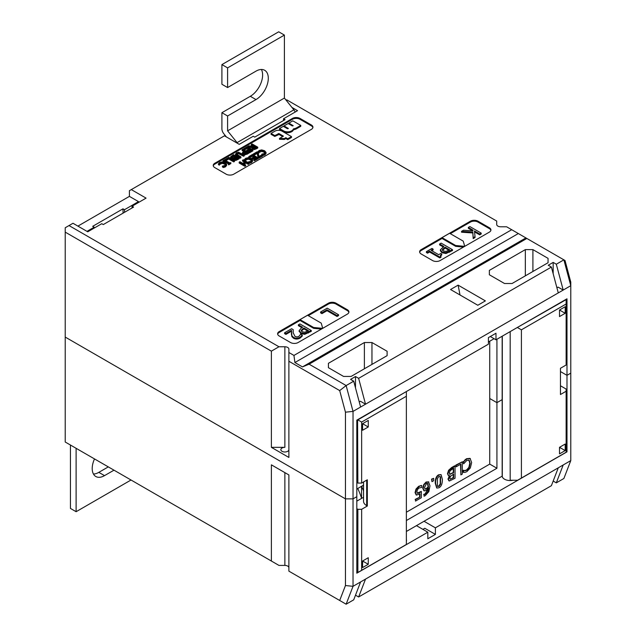 <?xml version="1.0" encoding="UTF-8"?>
<svg xmlns="http://www.w3.org/2000/svg" width="636" height="636" viewBox="0 0 636 636"><rect width="100%" height="100%" fill="white"/><g stroke="black" fill="none" stroke-linecap="round" stroke-linejoin="round"><path stroke-width="0.95" d="M526.847 238.46L309.104 364.182L302.474 366.908L294.897 362.536L293.951 355.437L511.702 229.715L563.886 259.846L556.309 264.218L563.202 290.064L570.778 285.691L570.778 282.09L565.022 260.506L563.886 259.846L570.778 285.691L570.778 373.141L566.986 375.327L560.459 371.559L566.986 375.327L570.778 373.141L570.778 460.599L563.886 478.487L556.309 482.859L553.177 481.047M286.128 100.21L286.757 99.852L496.7 221.058L496.7 224.468A4.015 2.321 180 0 0 500.715 226.79L506.63 226.79L511.702 229.715M65.222 232.124L271.381 351.144L278.958 346.771L284.864 346.771A4.015 2.321 180 0 1 288.879 349.092L288.879 361.248L339.696 390.591L345.451 412.176L345.451 498.863L65.222 337.072L65.222 227.752L72.989 223.268L87.752 231.798L101.768 223.705L103.278 224.58L133.576 207.09L132.065 206.215L146.073 198.122L131.302 189.6L224.46 135.818L239.231 144.34L253.247 136.255L254.758 137.13L285.055 119.64L283.537 118.757L297.553 110.672L291.924 107.42M278.958 346.771L69.014 225.565M293.951 355.437L288.879 352.503M214.809 167.626A5.358 3.093 180 0 1 213.235 165.44A5.358 3.093 180 0 1 214.809 163.253L292.441 118.431A5.358 3.093 180 0 1 300.009 118.431L311.37 124.99A5.358 3.093 180 0 1 312.944 127.176A5.358 3.093 180 0 1 311.37 129.362L233.738 174.185A5.358 3.093 180 0 1 226.17 174.185L214.809 167.626M279.188 331.602L328.415 303.181A5.358 3.093 180 0 1 335.991 303.181L347.351 309.74A5.358 3.093 180 0 1 348.918 311.926A5.358 3.093 180 0 1 347.351 314.112L298.117 342.534A5.358 3.093 180 0 1 290.549 342.534L279.188 335.975A5.358 3.093 180 0 1 277.614 333.789A5.358 3.093 180 0 1 279.188 331.602L279.188 332.477L300.009 320.449L300.009 319.622L313.643 327.492L322.667 328.359M421.191 253.987A5.358 3.093 180 0 1 419.625 251.8A5.358 3.093 180 0 1 421.191 249.614L470.425 221.193A5.358 3.093 180 0 1 477.994 221.193L489.354 227.752A5.358 3.093 180 0 1 490.928 229.938A5.358 3.093 180 0 1 489.354 232.124L440.128 260.545A5.358 3.093 180 0 1 432.552 260.545L421.191 253.987M77.91 226.114L129.41 196.373L129.41 190.689L131.302 189.6M288.879 361.248L288.879 457.451L271.381 447.347L271.381 351.144M556.309 264.218L553.169 262.406L548.248 265.244L551.388 267.064L358.632 378.348L355.492 376.528L350.571 379.374L353.711 381.187L346.135 385.559L309.104 364.182M477.811 305.256L450.542 289.515L458.119 285.143L485.379 300.884L477.811 305.256M548.057 262.732L548.057 258.359L532.904 249.614L525.336 249.614L489.354 270.387L489.354 274.76L504.507 283.505L512.075 283.505L548.057 262.732L548.057 258.359M351.136 376.425L387.109 355.651L387.109 351.279L371.965 342.534L364.388 342.534L328.415 363.307L328.415 367.68L343.559 376.425L351.136 376.425M302.474 366.908L525.9 237.92M294.897 362.536L518.324 233.547M271.381 561.039L271.381 464.837L288.879 474.941L288.879 567.733A4.015 2.321 0 0 0 284.864 565.412L278.958 565.412L65.222 442.02L65.222 337.072L345.451 498.863L345.451 585.541L353.028 586.312L353.028 498.863L356.812 496.676L353.028 498.863L345.451 498.863L353.028 498.863L353.028 411.405L345.451 412.176M339.696 390.591L346.135 385.559L353.028 411.405L563.202 290.064L558.09 287.114L556.913 287.79M271.381 447.347L284.864 447.347A4.015 2.321 180 0 0 280.85 449.668A4.015 2.321 180 0 0 284.864 451.989A4.015 2.321 180 0 0 288.879 449.668M359.237 401.912L360.413 401.237L365.525 404.186L358.632 378.348M360.604 407.032L353.711 381.187M558.281 292.902L551.388 267.064M355.492 376.528L355.492 387.865M502.289 398.541A8.03 4.635 0 0 0 502.162 399.122A8.03 4.635 180 0 1 502.289 398.541M513.006 480.244A8.03 4.635 180 0 1 502.162 476.165L502.162 336.237M435.398 534.391L427.821 538.764L427.821 532.205L356.812 573.195L356.812 420.15L488.408 344.171L488.408 337.613L495.985 333.24L495.985 339.799L566.986 298.809L566.986 451.854L435.398 527.832L435.398 534.391L424.792 528.27L422.9 529.359M495.985 339.799L490.3 336.524M460.011 294.985L458.119 285.143M322.722 328.327L321.22 323.12L307.586 315.249L300.009 319.622M321.434 329.074L313.643 328.319L313.643 327.492M313.643 328.319L300.009 320.449M463.445 247.086L455.654 246.331L455.654 245.504L464.678 246.37M455.654 246.331L442.02 238.46L442.02 237.633L455.654 245.504M464.733 246.339L463.231 241.131L449.596 233.261L442.02 237.633M308.309 315.663L328.415 304.056A5.358 3.093 180 0 1 335.991 304.056L347.351 310.614A5.358 3.093 180 0 1 348.862 312.363M338.559 314.733L338.559 315.607L337.048 316.482L327.031 310.702L321.959 313.627L320.616 312.848L320.616 311.974L321.959 312.753L327.031 309.827L337.048 315.607L338.559 314.733L327.198 308.174L320.616 311.974M419.68 252.238A5.358 3.093 180 0 1 421.191 250.489L442.02 238.46M443.101 246.879L439.619 244.876L439.619 244.001L443.856 246.442L440.358 249.829L440.358 250.703L441.885 252.731L441.885 251.856L445.955 252.643L452.49 249.686L441.13 243.127L439.619 244.001M452.49 249.686L452.49 250.56L445.955 253.518L441.885 252.731M440.358 249.853L440.358 250.703M440.502 255.942L441.758 254.972L441.758 254.098L440.716 253.502L438.657 254.686L431.041 250.29L433.108 249.105L433.108 249.98L431.796 250.727M440.994 256.372L440.994 257.246L439.818 257.922L429.578 252.015L427.559 253.176L426.406 252.508L426.406 251.633L427.559 252.301L429.578 251.141L439.818 257.047L440.994 256.372L440.327 255.497L441.758 254.098M450.312 233.674L470.425 222.067A5.358 3.093 180 0 1 477.994 222.067L489.354 228.626A5.358 3.093 180 0 1 490.873 230.375M472.739 230.844L468.327 228.3L468.327 227.426L472.866 230.049L472.953 230.86L463.517 230.208L461.553 231.337L472.818 232.092L473.192 237.737L475.028 236.679L474.472 230.971L479.687 233.984L481.198 233.118L469.837 226.559L468.327 227.426M481.198 233.118L481.198 233.992L479.687 234.859L474.559 231.901M475.028 236.679L475.028 237.554L473.192 238.611L472.818 232.967L461.553 232.212L461.553 231.337M225.74 159.779L225.16 159.445L222.958 160.717L224.262 160.638L228.785 163.245L228.062 163.667L228.642 164.001L230.836 162.729L229.54 162.808L225.017 160.2L225.74 159.779L225.74 160.614M228.642 164.001L228.642 164.875L230.836 163.603L230.836 162.729M228.642 164.875L228.062 163.667M228.062 163.706L224.262 161.512L224.262 160.638M224.262 161.512L223.538 161.926L223.538 161.051M223.538 161.926L222.958 160.717M234.923 158.769L234.509 158.165L236.043 157.06L237.705 158.022L235.805 158.944L234.509 158.404M236.95 158.459L236.043 157.935L234.509 159.04M236.043 157.935L236.043 157.06M232.076 157.434L231.655 156.718L233.317 155.486L235.415 156.695L233.42 157.68L231.655 157.028M234.66 157.132L233.317 156.361L231.655 157.593M233.317 156.361L233.317 155.486M233.794 158.173L234.239 159.286L235.876 159.549L235.876 160.423L239.104 158.833L239.104 157.959L233.428 154.675L230.622 156.822L230.606 157.839L231.321 158.777L231.321 157.903L233.794 158.11L233.698 159.405M235.876 159.549L239.104 157.959M235.876 160.423L234.239 160.161L233.825 159L231.321 158.777M230.622 156.822L231.321 157.903M252.921 149.977L252.921 150.851L249.368 152.902L249.368 152.028L252.921 149.977L247.237 146.701L243.683 148.752L244.359 149.142L247.158 147.52L249.264 148.745L246.657 150.247L247.325 150.637L249.94 149.126L251.49 150.024L248.692 151.646L249.368 152.028M249.368 152.902L248.692 152.521L248.692 151.646M250.735 150.462L249.94 150.001L249.94 149.126M249.94 150.001L247.325 151.511L247.325 150.637M247.325 151.511L246.657 151.122L246.657 150.247M248.509 149.182L247.158 148.395L247.158 147.52M247.158 148.395L244.359 150.017L244.359 149.142M244.359 150.017L243.683 149.627L243.683 148.752M255.608 147.671L253.398 147.854L252.826 147.155L254.225 146.01L256.356 147.242L255.608 147.671L254.225 146.884L252.826 148.029M254.225 146.884L254.225 146.01M252.834 146.081L251.331 145.215L251.331 144.34L253.589 145.644L252.731 146.145L248.676 145.875L247.69 146.439L252.182 146.701L251.92 148.236M252.182 147.576L252.675 149.214L254.559 149.563L257.771 148.053L257.771 147.178L252.087 143.903L251.331 144.34M252.182 146.701L252.675 148.339L254.559 148.689L257.771 147.178M251.92 147.56L248.374 147.353M247.69 146.964L247.69 146.439M252.611 160.169L252.619 161.154L251.546 162.562L250.401 163.054L250.401 162.18L251.546 161.687L252.611 160.169L251.156 158.515L248.255 157.656L245.679 158.285L244.399 159.588L245.305 160.105L246.323 158.666L248.127 158.277L250.369 158.968L251.586 160.367M250.401 163.054L249.312 163.301L249.312 162.426L250.401 162.18M248.406 162.713L248.406 161.902L249.312 162.426M251.578 160.479L250.91 161.313L248.406 161.902M251.578 161.123L250.369 159.843L248.127 159.151L245.504 160.336L245.504 159.461M245.504 160.336L245.353 160.948L245.353 160.073M245.305 160.916L245.305 160.105M244.399 160.399L244.399 159.588M257.803 152.219L257.095 151.813L253.128 154.103L253.796 154.484L256.944 152.672L258.208 156.941L258.884 157.338L262.636 155.168L261.968 154.779L259.067 156.456L257.803 152.219M258.884 157.338L258.884 158.213L262.636 156.043L262.636 155.168M258.884 158.213L258.208 157.815L258.208 156.941M258.208 157.815L256.944 152.672M256.944 153.546L253.812 155.359L253.796 154.484M253.128 154.961L253.128 154.103M293.22 329.655L291.614 328.725L284.602 332.763L285.922 333.526L291.503 330.307L291.868 335.736L293.554 337.39C295.621 338.503 297.791 338.455 300.065 337.239L302.291 335.164L300.669 334.226L298.856 336.412L297.004 336.945L295.017 336.452L293.212 332.811L293.22 329.655L293.164 331.96M291.868 335.736L291.868 336.611L293.554 338.265C295.621 339.378 297.791 339.33 300.065 338.114L302.291 336.039L302.291 335.164M291.868 336.611L291.447 333.741M291.447 334.615L291.407 332.636M291.455 331.205L285.922 334.401L285.922 333.526M285.922 334.401L284.602 333.638L284.602 332.763M302.187 331.722L301.146 330.346L303.921 327.993L308.452 330.609L304.739 332.246L302.187 331.722M307.697 331.046L303.921 328.868L301.146 331.253M303.921 328.868L303.921 327.993M301.353 327.985L299.135 330.633L300.661 332.66L304.731 333.447L311.266 330.489L299.906 323.931L298.395 324.805L302.633 327.246L301.353 327.985M301.877 327.683L298.395 325.68L298.395 324.805M299.135 330.68L300.661 333.534L304.731 334.321L311.266 331.364L311.266 330.489M433.108 249.105L431.947 248.43L426.406 251.633M439.818 257.922L439.818 257.047M429.578 252.015L429.578 251.141M427.559 253.176L427.559 252.301M448.921 250.242L445.144 248.064L445.144 247.189L449.676 249.805L445.963 251.451L443.419 250.918L442.378 249.543M442.378 249.574L445.144 247.189M445.144 248.064L442.378 250.449M440.358 249.829L441.885 251.856M292.274 125.912L288.911 123.972L288.911 123.098L293.14 125.666L292.226 125.888L288.148 123.535L284.069 125.888L288.299 128.464L287.385 128.679L283.306 126.326L279.506 128.52L283.648 130.913A5.47 3.156 0 0 0 289.157 131.7A6.257 3.609 0 0 0 293.45 128.862A6.94 4.007 0 0 0 296.615 127.82L300.764 125.427L292.814 120.84L288.911 123.098M293.45 128.862L293.45 129.736A6.94 4.007 180 0 0 296.615 128.695L300.764 126.302L300.764 125.427M293.45 129.736A6.257 3.609 180 0 1 289.157 132.574A5.47 3.156 180 0 1 283.648 131.787L279.506 129.394L279.506 128.52M287.432 128.703L284.069 126.763L284.069 125.888M291.487 136.605L281.955 131.103A4.889 2.822 0 0 0 275.046 131.103L271.039 133.417L274.768 135.563L279.029 133.592L283.433 136.136L279.49 138.41L284.332 138.569L285.85 137.686L287.726 138.775L291.487 136.605L291.487 137.479L287.726 139.65L287.726 138.775M287.726 139.65L285.85 138.561L285.85 137.686M285.85 138.561L284.332 139.443L284.332 138.569M284.332 139.443L279.49 139.284L279.49 138.41M282.678 136.573L279.029 134.466L274.768 136.438L274.768 135.563M274.768 136.438L271.039 134.291L271.039 133.417M472.866 230.852L472.866 230.049M479.687 234.859L479.687 233.984M473.192 238.611L473.192 237.737M472.818 232.967L472.818 232.092M337.048 316.482L337.048 315.607M327.031 310.702L327.031 309.827M321.959 313.627L321.959 312.753M266.055 152.409L266.055 153.395L264.989 154.802L263.845 155.295L263.845 154.421L264.989 153.928L266.055 152.409L264.6 150.748L261.69 149.897L259.122 150.525L257.842 151.829L258.741 152.346L259.766 150.907L261.571 150.517L263.813 151.209L265.029 152.608M263.845 155.295L262.755 155.542L262.755 154.667L263.845 154.421M261.849 154.85L261.849 154.135L262.755 154.667M265.021 152.72L264.353 153.554L261.849 154.135M265.021 153.363L263.813 152.084L261.571 151.392L258.947 152.576L258.947 151.702M258.947 152.576L258.796 153.189L258.796 152.314M258.796 153.189L258.741 152.346M258.741 153.22L257.962 152.775M257.842 152.354L257.842 151.829M258.065 157.808L258.065 158.682L254.511 160.733L254.511 159.859L258.065 157.808L252.381 154.532L248.827 156.583L249.503 156.973L252.301 155.351L254.408 156.575L251.8 158.078L252.468 158.467L255.076 156.957L256.634 157.855L253.836 159.477L254.511 159.859M254.511 160.733L253.836 160.351L253.836 159.477M255.879 158.292L255.076 157.831L255.076 156.957M255.076 157.831L252.468 159.342L252.468 158.467M252.468 159.342L251.864 158.992M251.8 158.936L251.8 158.078M253.653 157.013L252.301 156.225L252.301 155.351M252.301 156.225L249.519 157.839L249.503 156.973M249.463 157.823L248.827 157.458L248.827 156.583M242.721 163.317L239.939 161.711L239.184 162.148L244.868 165.432L245.615 164.994L243.389 163.706L246.005 162.196L248.231 163.484L248.986 163.047L243.31 159.771L242.555 160.208L245.337 161.806L242.721 163.317M244.574 162.244L242.555 161.083L242.555 160.208M248.231 163.484L248.231 164.358L248.986 163.921L248.986 163.047M248.231 164.358L246.005 163.07L246.005 162.196M246.005 163.07L244.152 164.144M244.868 165.432L244.868 166.306L245.615 165.869L245.615 164.994M244.868 166.306L239.184 163.023L239.184 162.148M244.001 153.125L243.477 152.433L244.868 151.257L247.134 152.568L245.273 153.387L244.001 153.125M246.37 153.006L244.868 152.131L243.477 153.332M244.868 152.131L244.868 151.257M243.469 151.328L242.101 150.541L242.101 149.667L244.224 150.891L242.475 152.576L243.238 154.469M243.993 154.779L247.11 154.206L248.541 153.387L248.541 152.513L242.857 149.229L242.101 149.667M242.475 152.576L243.238 153.594L245.273 153.984L248.541 152.513M242.475 152.592L242.475 153.451M235.455 153.968L240.185 157.331L240.185 158.205L240.941 157.768L240.941 156.893L236.497 154.047L237.093 153.165L238.611 152.823L243.54 155.391L243.54 156.265L244.296 155.828L244.296 154.953L238.484 152.227L236.449 152.791L235.455 154.874L235.455 154.031M243.54 155.391L244.296 154.953M243.54 156.265L238.611 153.697L237.093 154.039L236.497 154.922M240.185 157.331L240.941 156.893M240.185 158.205L235.455 154.842M234.501 160.614L228.825 157.331L225.534 159.231L226.201 159.62L228.737 158.157L233.746 161.051L234.501 160.614L234.501 161.488L233.746 161.926L233.746 161.051M233.746 161.926L228.737 159.032L228.737 158.157M228.737 159.032L226.201 160.495L226.201 159.62M226.201 160.495L225.74 160.224M225.534 159.66L225.534 159.231M226.639 164.366L226.639 165.352L225.573 166.759L224.429 167.252L224.429 166.378L225.573 165.885L226.639 164.366L225.184 162.713L222.274 161.854L219.706 162.482L218.426 163.786L219.325 164.303L220.35 162.864L222.155 162.474L224.397 163.166L225.613 164.565M224.429 167.252L223.339 167.499L223.339 166.624L224.429 166.378M223.339 167.499L222.433 166.966L222.433 166.091L223.339 166.624M225.605 164.676L224.937 165.511L222.433 166.091M225.605 165.32L224.397 164.04L222.155 163.349L219.531 164.533L219.531 163.659M219.531 164.533L219.38 165.145L219.38 164.271M219.38 165.145L219.325 164.303M219.325 165.177L218.426 164.66L218.426 163.786M277.67 334.226A5.358 3.093 180 0 1 279.188 332.477M213.291 165.877A5.358 3.093 180 0 1 214.809 164.128L292.441 119.306A5.358 3.093 180 0 1 300.009 119.306L311.37 125.864A5.358 3.093 180 0 1 312.888 127.613M129.41 196.373L138.497 201.62L124.489 209.713L122.971 208.839L92.681 226.329L94.192 227.203L86.997 231.361M132.026 207.988L132.065 206.215M138.497 201.62L138.521 202.487M124.489 209.713L124.545 212.305M122.971 208.839L123.066 213.155M283.505 120.53L283.537 118.757M94.215 228.07L94.192 227.203M502.162 399.639L496.931 402.66L489.736 398.51L496.931 402.66L502.162 399.639M371.965 342.534L371.965 364.396M364.388 342.534L364.388 368.769M387.109 351.279L387.109 355.651M488.408 341.985L494.093 338.71M496.931 339.258L496.931 468.255L406.372 520.534M525.336 249.614L525.336 275.849M489.354 270.387L489.354 274.76M532.904 249.614L532.904 271.477M553.169 262.406L553.169 273.734M328.415 363.307L328.415 367.68M346.135 604.2L353.028 586.312L360.604 581.94L353.711 599.827L346.135 604.2L288.879 571.144L288.879 474.941M345.451 585.541L339.696 600.479M355.5 595.177L358.632 596.981L551.388 485.697L558.281 467.818L360.604 581.94M570.778 460.599L558.281 467.818M563.202 464.972L556.309 482.859M365.525 579.102L358.632 596.981M406.372 539.559A8.03 4.635 180 0 1 406.507 540.401A8.03 4.635 180 0 1 406.372 541.244M427.821 532.205L416.461 525.646L406.372 531.465M502.162 476.165L424.037 521.274L435.398 527.832M566.986 451.854L566.135 451.361M424.037 521.274L416.461 525.646M496.931 468.255L489.736 464.097L489.736 341.222M431.963 481.675L431.59 479.115L433.665 478.352L431.963 479.329L431.963 481.675L433.665 480.689L433.665 478.352M437.425 478.574L438.983 476.38L440.573 476.777L440.565 484.211L438.983 486.413L437.433 486.039L437.425 478.574M437.679 486.437L438.609 486.19L440.192 483.988L440.199 476.563M437.862 486.58L437.433 486.039M436.686 487.947L435.223 483.137C435.199 478.828 436.328 476.046 438.609 474.798L440.923 474.615M442.378 479.433L441.122 474.702L438.983 475.02C436.701 476.269 435.581 479.043 435.596 483.352L436.868 488.074L438.983 487.772C441.273 486.532 442.402 483.75 442.378 479.433M456.155 466.816L455.774 465.147L462.3 461.815L456.155 465.369L456.155 466.816L460.885 464.081L460.885 474.877L462.3 474.058L462.3 461.815M460.512 464.296L460.885 474.877M463.231 470.306L463.724 470.457L463.231 470.306L463.231 472.27L465.019 472.389L466.888 471.634L470.33 467.953L471.658 462.531L470.052 458.421M463.612 470.529L463.612 472.492M463.342 470.243L464.542 470.576L466.514 470.02L468.859 467.404L469.241 467.627L466.896 470.235L464.916 470.791L463.724 470.457M468.859 467.404L469.805 463.159L468.827 460.019M463.231 461.672L465.019 460.385L463.612 461.895L463.231 461.672L463.612 463.835L466.896 460.353L469.209 460.241L470.187 463.374L469.241 467.627M463.612 461.895L463.612 463.835M464.646 460.17L466.53 458.715L469.94 458.357M470.322 458.572L466.911 458.938L465.019 460.385M453.253 474.313L453.253 477.453L450.36 479.25L449.819 478.28L450.415 476.356L453.635 474.09L453.635 477.676L450.145 479.178M449.573 474.162L450.185 474.408L449.326 473.001L450.089 470.775L453.635 468.207L453.635 472.731L449.732 474.297M449.803 474.194L453.253 472.516L453.253 468.43M448.412 475.609L447.474 473.701L448.571 470.298L451.624 467.54L454.668 465.791L455.042 466.005L448.952 470.513L447.855 473.915L448.587 475.736L449.835 475.815L448.348 479.353L449.453 480.983L455.042 478.248L455.042 466.005M448.746 480.713L449.453 480.983M449.072 480.76L447.975 479.139L449.461 475.656M425.015 489.06L424.57 487.502L426.486 483.575L427.805 483.511L428.537 487.097L426.645 488.861L425.142 489.148M424.912 488.997L426.271 488.639L428.155 486.874L427.424 483.288M423.894 490.65L422.741 488.186L423.743 484.537L426.112 482.016L428.664 481.897M428.831 481.993L426.494 482.231L424.117 484.751L423.123 488.408L424.276 490.865L426.327 490.404L428.537 488.273C428.282 491.135 427.249 493.091 425.436 494.156L424.045 494.633L424.045 496.207L425.245 495.683L428.839 491.636L430 485.848L428.449 481.778M424.045 494.633L424.045 496.207M423.663 494.411L424.101 494.593M423.727 494.379L425.055 493.933L428.068 488.877M423.799 490.618L424.276 490.865M416.151 494.872L415.062 492.542L416 489.052L418.599 486.349L421.382 485.443L418.981 486.572L416.381 489.275L415.443 492.757L416.532 495.086L419.951 493.806L419.951 497.074L415.499 499.642L415.499 501.081L421.318 497.718L421.318 491.413L419.219 492.916L417.375 493.305M417.272 493.234L416.882 491.938L417.423 489.633L418.957 488.003L421.755 487.399L421.755 485.658M417.105 493.138L421.318 491.413M415.499 499.642L415.499 501.081M415.125 499.419L419.951 497.074M419.577 496.851L419.577 494.069M416.071 494.84L416.532 495.086M406.372 512.226L489.736 464.097M406.372 391.538L357.853 419.879L361.646 422.065L406.372 396.244L406.372 544.48L357.853 572.487L357.853 509.301L356.812 508.697M406.372 396.244L406.372 391.863M356.812 571.883L357.853 572.487M356.812 482.462L357.853 483.066L357.575 419.712M357.853 483.066L361.646 483.066L361.646 422.065M368.268 564.291L362.592 567.566L362.592 561.008L368.268 557.724L368.268 564.291L363.347 561.445L362.592 561.882M356.812 501.152L363.538 497.273L363.538 501.271A10.709 6.185 -0 0 0 366.678 505.644L367.322 506.018L361.646 509.301L357.853 509.301M363.538 481.969L363.538 501.271M361.646 483.066L367.322 479.783L367.322 506.018M368.268 426.979L362.592 423.703L368.268 420.42L368.268 426.979L362.592 430.262L362.592 423.703M361.646 570.301L361.646 509.301M517.625 327.635L521.409 329.822L566.135 304L566.135 299.628L517.052 327.635M510.183 331.602L510.183 480.244L517.625 480.244L521.409 478.057L521.409 329.822M560.459 385.774L566.135 389.049L566.135 452.236L521.409 478.057M565.189 450.598L559.513 453.873L559.513 447.315L565.189 444.039L565.189 450.598L560.268 447.752L559.513 448.189M559.513 310.01L565.189 306.735L565.189 313.294L559.513 316.569L559.513 310.01L565.189 313.294M566.135 391.235L560.459 394.519L560.459 368.276L566.135 365L566.135 304M227.593 87.553L227.593 67.877L221.908 64.594L221.908 84.27L227.593 87.553L255.99 71.153A17.403 10.049 -60 0 1 264.695 70.294A17.403 10.049 -60 0 1 267.366 84.238A17.403 10.049 -60 0 1 255.99 99.574L227.593 115.975L221.908 112.699L250.314 96.298A17.403 10.049 120 0 0 261.38 69.475M221.908 112.699L221.908 128.838A5.358 3.093 -120 0 0 223.8 133.711L226.384 136.923M237.618 143.41A5.358 3.093 -120 0 0 237.061 142.631L227.593 130.849L227.593 115.975M221.908 64.594L278.711 31.8L284.395 35.083L284.395 98.055L227.593 130.849M284.395 35.083L227.593 67.877M284.395 98.055L293.864 109.829A5.358 3.093 60 0 1 295.176 112.047M113.987 470.171L104.519 475.633A17.403 10.049 -60 0 1 95.813 476.499A17.403 10.049 -60 0 1 94.51 458.922M93.452 474.035A17.403 10.049 120 0 0 98.834 472.357L108.303 466.888M70.437 445.025L70.437 508.426L76.113 511.71L76.113 448.73L76.757 448.674M76.113 511.71L131.024 480.005M363.538 485.141L356.812 489.02M363.538 490.928A43.852 25.313 -120 0 0 361.55 486.397A26.776 15.463 -60 0 1 363.538 485.602M361.614 498.385A43.852 25.313 -120 0 0 357.766 488.583A26.776 15.463 -60 0 1 361.55 486.397L361.55 498.195M356.812 489.267A26.776 15.463 -60 0 1 357.766 488.583M284.864 346.771L284.864 447.347M328.415 303.181L328.415 304.056M235.193 158.428L235.193 157.553M232.704 156.71L232.704 155.836M237.602 159.7L237.602 158.825M234.239 160.161L234.239 159.286M253.557 147.266L253.557 146.391M256.308 148.904L256.308 148.029M254.559 149.563L254.559 148.689M252.675 149.214L252.675 148.339M252.611 161.043L252.611 160.391M251.546 162.562L251.546 161.687M250.369 159.843L250.369 158.968M248.127 159.151L248.127 158.277M246.323 159.541L246.323 158.666M300.065 338.114L300.065 337.239M293.554 338.265L293.554 337.39M302.887 329.464L302.887 328.589M308.412 333.01L308.412 332.135M304.731 334.321L304.731 333.447M300.661 333.534L300.661 332.66M444.119 248.66L444.119 247.786M449.636 252.214L449.636 251.339M445.955 253.518L445.955 252.643M296.615 128.695L296.615 127.82M289.157 132.574L289.157 131.7M283.648 131.787L283.648 130.913M288.14 128.679L288.14 128.241M292.989 125.888L292.989 125.451M279.029 134.466L279.029 133.592M278.194 134.466L278.194 133.592M266.055 153.284L266.055 152.632M264.989 154.802L264.989 153.928M263.813 152.084L263.813 151.209M261.571 151.392L261.571 150.517M259.766 151.781L259.766 150.907M244.351 152.433L244.351 151.559M247.11 154.206L247.11 153.332M245.273 154.858L245.273 153.984M243.238 154.341L243.238 153.594M240.003 154.222L240.003 153.348M238.611 153.697L238.611 152.823M237.093 154.039L237.093 153.165M236.648 156.162L236.648 155.287M226.639 165.241L226.639 164.589M225.573 166.759L225.573 165.885M224.397 164.04L224.397 163.166M222.155 163.349L222.155 162.474M220.35 163.738L220.35 162.864M214.809 163.253L214.809 164.128M311.37 124.99L311.37 125.864M300.009 118.431L300.009 119.306M292.441 118.431L292.441 119.306M347.351 309.74L347.351 310.614M335.991 303.181L335.991 304.056M421.191 249.614L421.191 250.489M489.354 227.752L489.354 228.626M477.994 221.193L477.994 222.067M470.425 221.193L470.425 222.067M284.864 565.412L284.864 472.627M366.678 480.156L366.678 505.644M250.314 96.298L255.99 99.574M293.864 109.829L237.061 142.631M98.834 472.357L104.519 475.633M299.135 331.531L299.135 330.656M502.289 336.166L502.289 476.746"/></g></svg>
